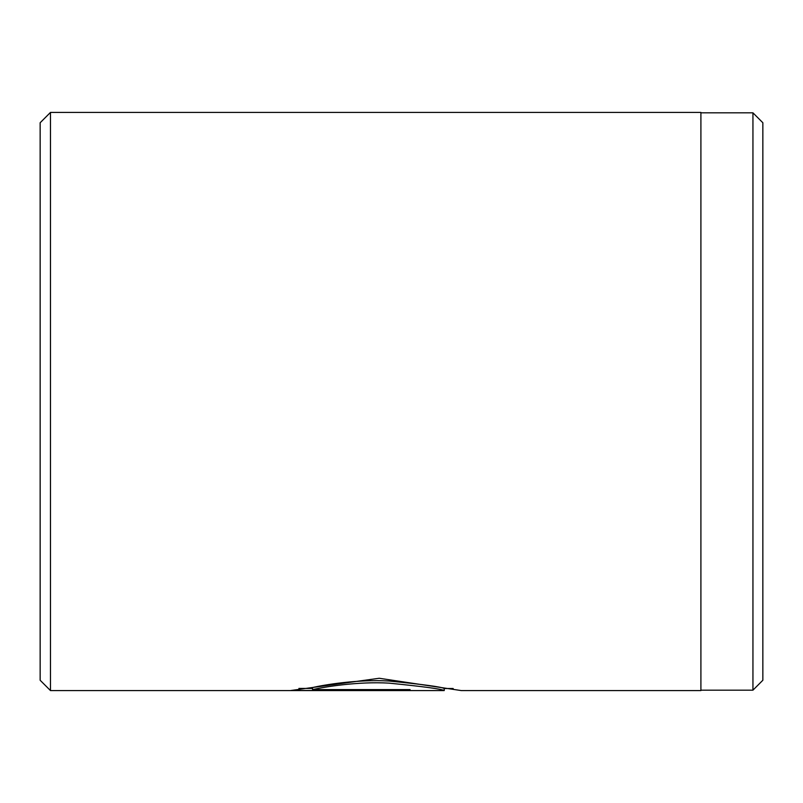 <?xml version="1.0" encoding="UTF-8"?>
<svg xmlns="http://www.w3.org/2000/svg" width="803" height="803" viewBox="0 0 803 803"><rect width="100%" height="100%" fill="white"/><g stroke="black" fill="none" stroke-linecap="round" stroke-linejoin="round"><path stroke-width="1.2" d="M752.943 690.168L752.943 112.832L762.85 122.749L762.85 680.251L752.943 690.168L700.909 690.168M444.24 690.57C441.72 689.024 423.301 686.545 388.983 683.132C357.666 681.305 323.93 687.017 312.548 689.606L312.548 687.529C323.91 684.929 357.656 679.177 388.953 681.014C423.311 684.447 441.74 686.946 444.24 688.512L444.21 690.58L50.479 690.58L50.479 112.42L700.909 112.42L700.909 690.58L461.303 690.58L379.207 678.264L290.897 690.5L410.062 690.5L410.062 689.606L410.062 690.5M50.479 690.58L40.15 680.251L40.15 122.749L50.479 112.42M312.548 689.606L410.062 689.606M298.907 688.442L312.548 688.442M453.183 688.512L444.21 688.512M700.909 112.832L752.943 112.832"/></g></svg>
